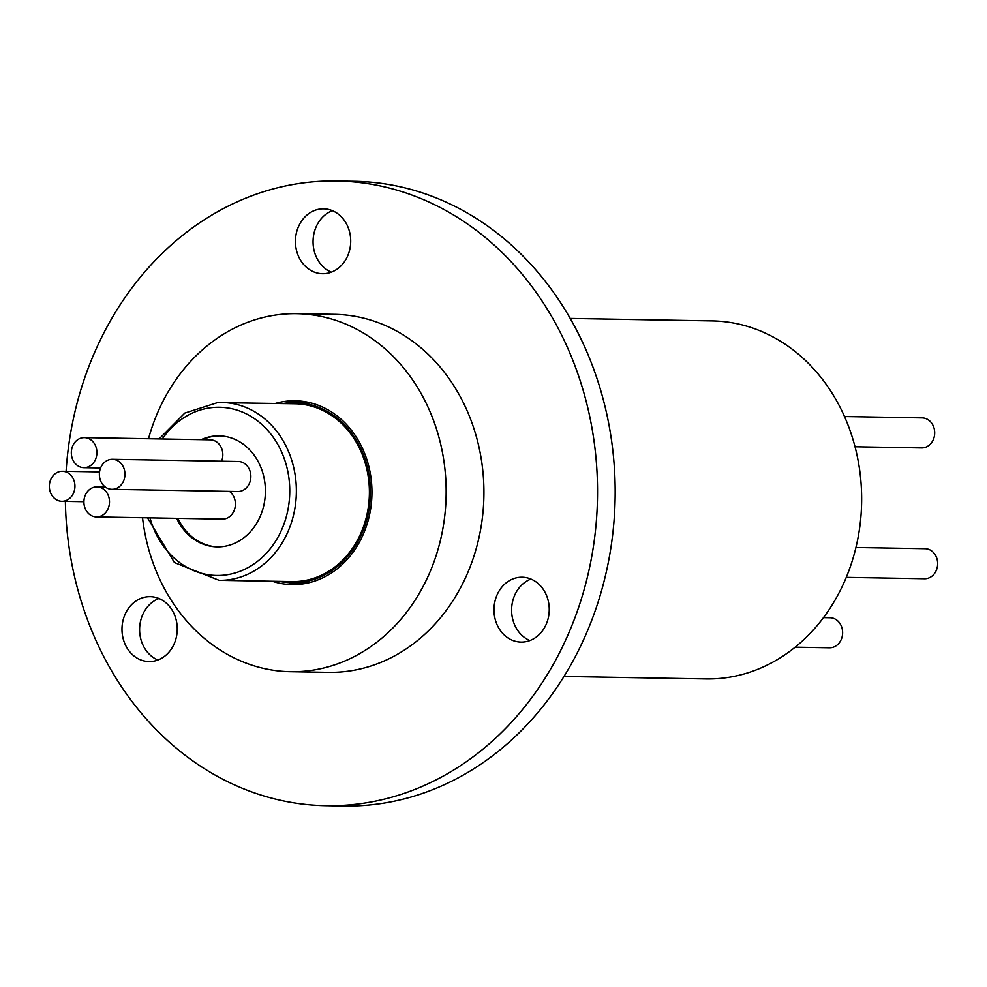 <?xml version="1.0" encoding="UTF-8"?>
<svg xmlns="http://www.w3.org/2000/svg" width="987" height="987" viewBox="0 0 987 987"><rect width="100%" height="100%" fill="white"/><g stroke="black" fill="none" stroke-linecap="round" stroke-linejoin="round"><path stroke-width="1.48" d="M159.141 438.944L184.791 413.084L217.596 402.597L295.212 403.782A88.916 75.74 91 0 1 369.397 491.366A88.916 75.74 91 0 1 296.606 581.516A88.916 75.74 91 0 1 292.115 581.59L219.089 580.319A88.916 75.74 91 0 0 223.58 580.245A88.916 75.74 91 0 0 296.371 490.095A88.916 75.74 91 0 0 222.186 402.511A88.916 75.74 91 0 0 217.683 402.597M176.648 518.323A55.519 47.277 -89 0 0 217.152 546.884A55.519 47.277 -89 0 0 219.953 546.835A55.519 47.277 -89 0 0 265.404 490.551A55.519 47.277 -89 0 0 219.077 435.872A55.519 47.277 -89 0 0 216.276 435.921A55.519 47.277 -89 0 0 201.151 439.671M219.706 435.884A55.519 47.277 -89 0 0 217.535 435.946A55.519 47.277 -89 0 0 202.409 439.696M61.65 471.292A15.015 12.794 -89 0 0 49.35 486.517A15.015 12.794 -89 0 0 61.885 501.31A15.015 12.794 -89 0 0 62.637 501.297A15.015 12.794 -89 0 0 74.938 486.073A15.015 12.794 -89 0 0 62.403 471.28A15.015 12.794 -89 0 0 61.65 471.292M83.624 437.66A15.015 12.794 -89 0 0 71.323 452.885A15.015 12.794 -89 0 0 83.858 467.678A15.015 12.794 -89 0 0 84.623 467.665A15.015 12.794 -89 0 0 96.911 452.441A15.015 12.794 -89 0 0 84.388 437.636A15.015 12.794 -89 0 0 83.624 437.66M111.654 459.313A15.015 12.794 -89 0 0 99.366 474.537A15.015 12.794 -89 0 0 111.901 489.33A15.015 12.794 -89 0 0 112.654 489.318A15.015 12.794 -89 0 0 124.954 474.093A15.015 12.794 -89 0 0 112.419 459.3A15.015 12.794 -89 0 0 111.654 459.313M111.901 489.33L237.805 491.526A15.015 12.794 -89 0 0 238.558 491.514A15.015 12.794 -89 0 0 250.858 476.289A15.015 12.794 -89 0 0 238.323 461.497L112.419 459.3M96.208 486.912A15.015 12.794 -89 0 0 83.907 502.136A15.015 12.794 -89 0 0 96.442 516.929A15.015 12.794 -89 0 0 97.195 516.917A15.015 12.794 -89 0 0 109.495 501.692A15.015 12.794 -89 0 0 96.96 486.899A15.015 12.794 -89 0 0 96.208 486.912M96.442 516.929L222.346 519.125A15.015 12.794 -89 0 0 223.099 519.113A15.015 12.794 -89 0 0 234.955 507.935A15.015 12.794 -89 0 0 229.465 491.378M279.617 581.38A90.125 76.752 -89 0 0 292.09 582.799L304.687 583.021A90.125 76.752 -89 0 0 307.833 582.996M292.09 582.799A90.125 76.752 -89 0 0 296.643 582.712A90.125 76.752 -89 0 0 370.421 491.353A90.125 76.752 -89 0 0 295.224 402.585A90.125 76.752 -89 0 0 290.671 402.659A90.125 76.752 -89 0 0 282.714 403.572M272.264 581.244A91.927 78.294 -89 0 0 292.066 584.6A91.927 78.294 -89 0 0 296.705 584.514A91.927 78.294 -89 0 0 371.951 491.329A91.927 78.294 -89 0 0 295.261 400.784A91.927 78.294 -89 0 0 290.61 400.858A91.927 78.294 -89 0 0 275.361 403.436M844.502 416.551L922.154 417.896A15.015 12.794 91 0 1 934.689 432.688A15.015 12.794 91 0 1 922.389 447.925A15.015 12.794 91 0 1 921.636 447.938L855.026 446.778M823.479 617.64L830.092 617.751A15.015 12.794 91 0 1 842.627 632.544A15.015 12.794 91 0 1 830.326 647.768A15.015 12.794 91 0 1 829.573 647.793L795.152 647.188M855.939 547.501L925.115 548.698A15.015 12.794 91 0 1 937.65 563.491A15.015 12.794 91 0 1 925.35 578.727A15.015 12.794 91 0 1 924.597 578.74L846.266 577.37M150.69 661.524A32.448 27.636 -89 0 0 177.253 628.633A32.448 27.636 -89 0 0 150.184 596.666A32.448 27.636 -89 0 0 148.543 596.703A32.448 27.636 -89 0 0 121.981 629.595A32.448 27.636 -89 0 0 149.049 661.549A32.448 27.636 -89 0 0 150.69 661.524M522.678 642.068A32.448 27.636 -89 0 0 549.241 609.176A32.448 27.636 -89 0 0 522.172 577.222A32.448 27.636 -89 0 0 520.531 577.247A32.448 27.636 -89 0 0 493.981 610.139A32.448 27.636 -89 0 0 521.05 642.093A32.448 27.636 -89 0 0 522.678 642.068M324.143 273.683A32.448 27.636 -89 0 0 350.706 240.791A32.448 27.636 -89 0 0 323.637 208.837A32.448 27.636 -89 0 0 321.996 208.862A32.448 27.636 -89 0 0 295.434 241.753A32.448 27.636 -89 0 0 322.502 273.707A32.448 27.636 -89 0 0 324.143 273.683M570.202 318.431L712.256 320.911A179.042 152.491 91 0 1 861.639 497.263A179.042 152.491 91 0 1 715.082 678.772A179.042 152.491 91 0 1 706.026 678.933L563.972 676.453M65.376 501.371A312.41 266.095 -89 0 0 325.994 805.713L343.624 806.021A312.41 266.095 -89 0 0 359.416 805.75A312.41 266.095 -89 0 0 615.16 489.009A312.41 266.095 -89 0 0 354.493 181.287L336.863 180.979A312.41 266.095 -89 0 0 321.083 181.25A312.41 266.095 -89 0 0 66.092 471.342M325.994 805.713A312.41 266.095 -89 0 0 341.786 805.441A312.41 266.095 -89 0 0 597.53 488.713A312.41 266.095 -89 0 0 336.863 180.979M290.548 671.703L328.313 672.357A179.042 152.491 -89 0 0 337.369 672.196A179.042 152.491 -89 0 0 483.926 490.687A179.042 152.491 -89 0 0 334.544 314.335L296.779 313.681A179.042 152.491 91 0 1 446.149 490.033A179.042 152.491 91 0 1 299.592 671.542A179.042 152.491 91 0 1 290.548 671.703A179.042 152.491 91 0 1 142.535 517.731M148.506 438.759A179.042 152.491 91 0 1 287.723 313.841A179.042 152.491 91 0 1 296.779 313.681M157.895 660.007A32.448 27.636 91 0 1 139.611 628.941A32.448 27.636 91 0 1 158.969 598.517M529.883 640.551A32.448 27.636 91 0 1 511.611 609.485A32.448 27.636 91 0 1 530.957 579.073M331.348 272.165A32.448 27.636 91 0 1 313.064 241.099A32.448 27.636 91 0 1 332.422 210.675M301.553 401.191A91.927 78.294 -89 0 0 292.066 402.61M288.944 582.663A91.927 78.294 -89 0 0 298.358 584.415M310.967 402.93A90.125 76.752 -89 0 0 307.821 402.807L295.224 402.585M221.594 461.2A15.015 12.794 -89 0 0 210.293 439.832L84.388 437.636M177.907 518.348A55.519 47.277 -89 0 0 217.782 546.884M149.987 517.867A84.117 71.644 -89 0 0 220.903 575.396A84.117 71.644 -89 0 0 289.709 487.627A84.117 71.644 -89 0 0 215.326 407.347A84.117 71.644 -89 0 0 162.312 438.993M147.507 517.817L174.428 562.553L219.089 580.319M61.885 501.31L83.907 501.692M83.858 467.678L100.588 467.974M96.96 486.899L105.301 487.047M62.403 471.28L99.539 471.922"/></g></svg>

